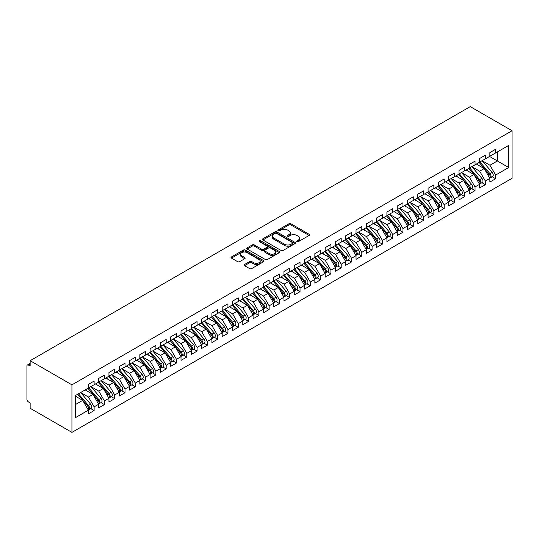 <?xml version="1.0" encoding="UTF-8"?>
<svg xmlns="http://www.w3.org/2000/svg" width="539" height="539" viewBox="0 0 539 539"><rect width="100%" height="100%" fill="white"/><g stroke="black" fill="none" stroke-linecap="round" stroke-linejoin="round"><path stroke-width="0.81" d="M296.962 241.64A0.997 0.579 0 0 0 298.377 241.64L309.116 235.442A1.428 0.822 0 0 0 309.534 234.856A1.428 0.822 0 0 0 309.116 234.276L290.925 223.773A1.428 0.822 0 0 0 288.904 223.773L278.171 229.971A0.997 0.579 0 0 0 277.875 230.382A0.997 0.579 0 0 0 278.171 230.786A0.997 0.579 0 0 0 279.586 230.786L280.974 229.985A4.575 2.641 0 0 1 287.442 229.985L288.958 230.86A4.575 2.641 0 0 1 290.299 232.727A4.575 2.641 0 0 1 288.958 234.593L287.57 235.395A0.997 0.579 0 0 0 287.274 235.806A0.997 0.579 0 0 0 287.57 236.217A0.997 0.579 0 0 0 288.985 236.217L290.373 235.415A4.575 2.641 0 0 1 296.841 235.415L298.357 236.291A4.575 2.641 0 0 1 299.691 238.157A4.575 2.641 0 0 1 298.357 240.023L296.962 240.825A0.997 0.579 0 0 0 296.672 241.229A0.997 0.579 0 0 0 296.962 241.64L296.962 240.825M244.544 264.494A1.428 0.822 0 0 0 244.127 265.08A1.428 0.822 0 0 0 244.544 265.66L249.645 268.611A1.428 0.822 0 0 0 251.666 268.611L263.591 261.725A1.428 0.822 0 0 0 264.009 261.139A1.428 0.822 0 0 0 263.591 260.559L245.4 250.056A1.428 0.822 0 0 0 243.385 250.056L231.46 256.941A1.428 0.822 0 0 0 231.042 257.527A1.428 0.822 0 0 0 231.46 258.107L237.625 261.664A1.428 0.822 0 0 0 239.646 261.664L244.746 258.72A1.428 0.822 0 0 0 245.164 258.134A1.428 0.822 0 0 0 244.746 257.554L241.688 255.789A3.82 2.21 0 0 1 240.569 254.226A3.82 2.21 0 0 1 242.927 252.191A3.82 2.21 0 0 1 247.098 252.67L259.07 259.582A3.82 2.21 0 0 1 260.189 261.139A3.82 2.21 0 0 1 257.831 263.18A3.82 2.21 0 0 1 253.667 262.702L251.666 261.55A1.428 0.822 0 0 0 249.645 261.55L244.544 264.494L244.544 265.66M470.251 106.614L512.05 130.741L71.936 384.839L30.144 360.706L470.251 106.614M281.075 250.467A1.428 0.822 0 0 0 283.096 250.467L295.022 243.581A1.428 0.822 0 0 0 295.439 242.995A1.428 0.822 0 0 0 295.022 242.415L276.83 231.911A1.428 0.822 0 0 0 274.809 231.911L262.884 238.797A1.428 0.822 0 0 0 262.466 239.377A1.428 0.822 0 0 0 262.884 239.963L281.075 250.467M259.798 241.856A0.997 0.579 0 0 1 260.815 241.998L279.29 252.663L267.384 259.535A1.428 0.822 0 0 1 265.363 259.535L247.172 249.038L247.172 247.866A1.428 0.822 0 0 0 246.754 248.452A1.428 0.822 0 0 0 247.172 249.038M247.172 247.866L252.272 244.922A1.428 0.822 0 0 1 254.293 244.922L261.671 249.18A1.428 0.822 0 0 0 263.692 249.18L267.081 247.226A1.428 0.822 0 0 0 267.499 246.646A1.428 0.822 0 0 0 267.081 246.06L259.4 241.627A0.997 0.579 0 0 1 259.104 241.216A0.997 0.579 0 0 1 259.724 240.684A0.997 0.579 0 0 1 260.815 240.812L279.303 251.484A1.428 0.822 0 0 1 279.728 252.07A1.428 0.822 0 0 1 279.303 252.65L279.303 251.484M30.144 360.706L30.144 366.055L28.493 365.105A2.183 1.26 -120 0 0 27.401 364.997A2.183 1.26 -120 0 0 26.95 365.994L26.95 399.284A2.183 1.26 -120 0 0 28.493 401.959L30.144 402.909L30.144 408.259L71.936 432.386L71.936 384.839M71.936 432.386L512.05 178.294L512.05 130.741M489.553 156.451L508.701 167.508L508.701 145.395L495.631 152.941L495.631 149.256L489.863 152.584L489.863 156.27L485.336 158.884L485.336 155.198L479.569 158.527L479.569 162.212L475.041 164.833L475.041 161.148L469.274 164.476L469.274 168.161L464.746 170.775L464.746 167.09L458.979 170.418L458.979 174.104L454.451 176.718L454.451 173.032L448.684 176.361L448.684 180.046L444.156 182.66L444.156 178.975L438.389 182.303L438.389 185.989L433.861 188.603L433.861 184.917L428.094 188.246L428.094 191.931L423.566 194.552L423.566 190.867L417.799 194.195L417.799 197.88L413.272 200.495L413.272 196.809L407.504 200.137L407.504 203.823L402.977 206.437L402.977 202.752L397.209 206.08L397.209 209.765L392.682 212.379L392.682 208.694L386.914 212.022L386.914 215.708L382.387 218.322L382.387 214.637L376.62 217.965L376.62 221.65L372.092 224.271L372.092 220.586L366.325 223.914L366.325 227.599L361.797 230.214L361.797 226.528L356.03 229.857L356.03 233.542L351.502 236.156L351.502 232.471L345.735 235.799L345.735 239.484L341.207 242.099L341.207 238.413L335.44 241.742L335.44 245.427L330.912 248.041L330.912 244.356L325.145 247.684L325.145 251.369L320.617 253.984L320.617 250.298L314.85 253.633L314.85 257.312L310.323 259.933L310.323 256.247L304.555 259.576L304.555 263.261L300.028 265.875L300.028 262.19L294.26 265.518L294.26 269.204L289.733 271.818L289.733 268.132L283.965 271.461L283.965 275.146L279.438 277.76L279.438 274.075L273.671 277.403L273.671 281.088L269.143 283.703L269.143 280.017L263.376 283.346L263.376 287.031L258.848 289.652L258.848 285.966L253.081 289.295L253.081 292.98L248.546 295.594L248.546 291.909L242.786 295.237L242.786 298.923L238.251 301.537L238.251 297.851L232.491 301.18L232.491 304.865L227.957 307.479L227.957 303.794L222.196 307.122L222.196 310.808L217.662 313.422L217.662 309.736L211.901 313.065L211.901 316.75L207.367 319.371L207.367 315.686L201.606 319.014L201.606 322.699L197.072 325.313L197.072 321.628L191.311 324.956L191.311 328.642L186.777 331.256L186.777 327.571L181.016 330.899L181.016 334.584L176.482 337.198L176.482 333.513L170.722 336.841L170.722 340.527L166.187 343.141L166.187 339.455L160.427 342.784L160.427 346.469L155.892 349.09L155.892 345.405L150.132 348.733L150.132 352.418L145.597 355.033L145.597 351.347L139.837 354.675L139.837 358.361L135.302 360.975L135.302 357.29L129.542 360.618L129.542 364.303L125.008 366.918L125.008 363.232L119.247 366.56L119.247 370.246L114.713 372.86L114.713 369.175L108.952 372.503L108.952 376.188L104.418 378.802L104.418 375.117L98.657 378.452L98.657 382.131L94.123 384.752L94.123 381.066L88.362 384.395L88.362 388.08L75.285 395.626L75.285 417.738L88.362 410.186L82.696 400.383L75.285 396.104M508.701 167.508L495.631 175.054L489.964 165.244L482.142 160.73L492.141 172.406L489.978 173.652A2.911 1.684 60 0 1 491.096 176.421A2.911 1.684 60 0 1 490.497 177.749A2.911 1.684 60 0 1 490.025 177.883M492.208 176.765L495.631 178.739L495.631 175.054M495.631 178.739L489.863 182.067L489.863 178.382L485.336 180.996L479.67 171.193L471.847 166.672M481.913 182.708L485.336 184.682L485.336 180.996M485.336 184.682L479.569 188.01L479.569 184.325L475.041 186.939L469.375 177.136L461.552 172.615L471.544 184.291L469.388 185.537A2.911 1.684 60 0 1 470.507 188.306A2.911 1.684 60 0 1 469.907 189.64A2.911 1.684 60 0 1 469.435 189.775M471.618 188.65L475.041 190.624L475.041 186.939M475.041 190.624L469.274 193.952L469.274 190.267L464.746 192.888L459.08 183.078L451.258 178.557M461.323 194.592L464.746 196.573L464.746 192.888M464.746 196.573L458.979 199.902L458.979 196.216L454.451 198.83L448.785 189.021L440.963 184.506M451.028 200.542L454.451 202.516L454.451 198.83M454.451 202.516L448.684 205.844L448.684 202.159L444.156 204.773L438.49 194.963L430.668 190.449M440.734 206.484L444.156 208.458L444.156 204.773M444.156 208.458L438.389 211.787L438.389 208.101L433.861 210.715L428.195 200.912L420.373 196.391M430.439 212.427L433.861 214.401L433.861 210.715M433.861 214.401L428.094 217.729L428.094 214.044L423.566 216.658L417.9 206.855L410.078 202.334L420.07 214.01L417.914 215.256A2.911 1.684 60 0 1 419.032 218.025A2.911 1.684 60 0 1 418.432 219.36A2.911 1.684 60 0 1 417.961 219.494M420.144 218.369L423.566 220.343L423.566 216.658M423.566 220.343L417.799 223.672L417.799 219.986L413.272 222.607L407.605 212.797L399.783 208.276L409.775 219.952L407.619 221.199A2.911 1.684 60 0 1 408.737 223.968A2.911 1.684 60 0 1 408.138 225.302A2.911 1.684 60 0 1 407.666 225.437M409.849 224.312L413.272 226.292L413.272 222.607M413.272 226.292L407.504 229.621L407.504 225.935L402.977 228.549L397.31 218.74L389.488 214.226M399.554 230.254L402.977 232.235L402.977 228.549M402.977 232.235L397.209 235.563L397.209 231.878L392.682 234.492L387.015 224.682L379.193 220.168L389.185 231.837L387.022 233.091A2.911 1.684 60 0 1 388.147 235.853A2.911 1.684 60 0 1 387.548 237.187A2.911 1.684 60 0 1 387.076 237.322M389.259 236.203L392.682 238.177L392.682 234.492M392.682 238.177L386.914 241.506L386.914 237.82L382.387 240.434L376.721 230.625L368.898 226.111M378.964 242.146L382.387 244.12L382.387 240.434M382.387 244.12L376.62 247.448L376.62 243.763L372.092 246.377L366.426 236.574L358.603 232.053M368.669 248.088L372.092 250.062L372.092 246.377M372.092 250.062L366.325 253.391L366.325 249.705L361.797 252.319L356.131 242.516L348.309 237.995L358.3 249.672L356.138 250.918A2.911 1.684 60 0 1 357.263 253.687A2.911 1.684 60 0 1 356.663 255.021A2.911 1.684 60 0 1 356.191 255.156M358.374 254.031L361.797 256.005L361.797 252.319M361.797 256.005L356.03 259.333L356.03 255.654L351.502 258.269L345.836 248.459L338.014 243.945M348.079 259.973L351.502 261.954L351.502 258.269M351.502 261.954L345.735 265.282L345.735 261.597L341.207 264.211L335.541 254.401L327.719 249.887L337.71 261.556L335.548 262.81A2.911 1.684 60 0 1 336.673 265.572A2.911 1.684 60 0 1 336.073 266.906A2.911 1.684 60 0 1 335.602 267.041M337.785 265.922L341.207 267.896L341.207 264.211M341.207 267.896L335.44 271.225L335.44 267.539L330.912 270.154L325.246 260.344L317.424 255.83M327.49 271.865L330.912 273.839L330.912 270.154M330.912 273.839L325.145 277.167L325.145 273.482L320.617 276.096L314.951 266.293L307.129 261.772L317.121 273.448L314.958 274.695A2.911 1.684 60 0 1 316.083 277.464A2.911 1.684 60 0 1 315.483 278.798A2.911 1.684 60 0 1 315.012 278.933M317.195 277.807L320.617 279.781L320.617 276.096M320.617 279.781L314.85 283.11L314.85 279.424L310.323 282.038L304.656 272.235L296.834 267.715L306.826 279.391L304.663 280.637A2.911 1.684 60 0 1 305.788 283.406A2.911 1.684 60 0 1 305.189 284.74A2.911 1.684 60 0 1 304.717 284.875M306.9 283.75L310.323 285.724L310.323 282.038M310.323 285.724L304.555 289.052L304.555 285.367L300.028 287.988L294.361 278.178L286.539 273.664M296.605 289.692L300.028 291.673L300.028 287.988M300.028 291.673L294.26 295.001L294.26 291.316L289.733 293.93L284.066 284.12L276.244 279.606L286.236 291.276L284.073 292.529A2.911 1.684 60 0 1 285.198 295.291A2.911 1.684 60 0 1 284.599 296.625A2.911 1.684 60 0 1 284.127 296.76M286.31 295.642L289.733 297.616L289.733 293.93M289.733 297.616L283.965 300.944L283.965 297.258L279.438 299.873L273.772 290.063L265.949 285.549M276.015 301.584L279.438 303.558L279.438 299.873M279.438 303.558L273.671 306.886L273.671 303.201L269.143 305.815L263.477 296.012L255.654 291.491L265.646 303.167L263.483 304.414A2.911 1.684 60 0 1 264.609 307.183A2.911 1.684 60 0 1 264.009 308.517A2.911 1.684 60 0 1 263.537 308.652M265.72 307.526L269.143 309.501L269.143 305.815M269.143 309.501L263.376 312.829L263.376 309.143L258.848 311.758L253.182 301.955L245.36 297.434L255.351 309.11L253.189 310.356A2.911 1.684 60 0 1 254.314 313.125A2.911 1.684 60 0 1 253.714 314.459A2.911 1.684 60 0 1 253.242 314.594M255.425 313.469L258.848 315.443L258.848 311.758M258.848 315.443L253.081 318.771L253.081 315.086L248.546 317.707L242.887 307.897L235.065 303.376M245.13 319.411L248.546 321.392L248.546 317.707M248.546 321.392L242.786 324.721L242.786 321.035L238.251 323.649L232.592 313.839L224.77 309.325L234.761 320.995L232.599 322.248A2.911 1.684 60 0 1 233.724 325.01A2.911 1.684 60 0 1 233.124 326.344A2.911 1.684 60 0 1 232.653 326.479M234.836 325.361L238.251 327.335L238.251 323.649M238.251 327.335L232.491 330.663L232.491 326.978L227.957 329.592L222.297 319.782L214.475 315.268M224.541 331.303L227.957 333.277L227.957 329.592M227.957 333.277L222.196 336.606L222.196 332.92L217.662 335.534L212.002 325.731L204.18 321.21L214.172 332.886L212.009 334.133A2.911 1.684 60 0 1 213.134 336.902A2.911 1.684 60 0 1 212.534 338.236A2.911 1.684 60 0 1 212.063 338.371M214.246 337.246L217.662 339.22L217.662 335.534M217.662 339.22L211.901 342.548L211.901 338.863L207.367 341.477L201.707 331.674L193.885 327.153M203.951 343.188L207.367 345.162L207.367 341.477M207.367 345.162L201.606 348.49L201.606 344.805L197.072 347.426L191.412 337.616L183.59 333.095M193.656 349.131L197.072 351.111L197.072 347.426M197.072 351.111L191.311 354.44L191.311 350.754L186.777 353.368L181.117 343.559L173.295 339.044M183.361 355.073L186.777 357.054L186.777 353.368M186.777 357.054L181.016 360.382L181.016 356.697L176.482 359.311L170.823 349.501L163 344.987M173.066 361.022L176.482 362.996L176.482 359.311M176.482 362.996L170.722 366.325L170.722 362.639L166.187 365.253L160.528 355.444L152.705 350.929L162.697 362.606L160.534 363.852A2.911 1.684 60 0 1 161.66 366.621A2.911 1.684 60 0 1 161.06 367.948A2.911 1.684 60 0 1 160.588 368.083M162.771 366.965L166.187 368.939L166.187 365.253M166.187 368.939L160.427 372.267L160.427 368.582L155.892 371.196L150.233 361.393L142.411 356.872L152.402 368.548L150.24 369.794A2.911 1.684 60 0 1 151.365 372.564A2.911 1.684 60 0 1 150.765 373.898A2.911 1.684 60 0 1 150.293 374.032M152.47 372.907L155.892 374.881L155.892 371.196M155.892 374.881L150.132 378.21L150.132 374.524L145.597 377.138L139.938 367.335L132.116 362.814M142.175 378.85L145.597 380.824L145.597 377.138M145.597 380.824L139.837 384.152L139.837 380.473L135.302 383.088L129.643 373.278L121.821 368.764L131.812 380.433L129.65 381.679A2.911 1.684 60 0 1 130.775 384.448A2.911 1.684 60 0 1 130.175 385.783A2.911 1.684 60 0 1 129.704 385.917M131.88 384.792L135.302 386.773L135.302 383.088M135.302 386.773L129.542 390.101L129.542 386.416L125.008 389.03L119.348 379.22L111.526 374.706M121.585 390.741L125.008 392.715L125.008 389.03M125.008 392.715L119.247 396.044L119.247 392.358L114.713 394.972L109.053 385.163L101.231 380.649M111.29 396.684L114.713 398.658L114.713 394.972M114.713 398.658L108.952 401.986L108.952 398.301L104.418 400.915L98.758 391.112L90.936 386.591L100.928 398.267L98.765 399.514A2.911 1.684 60 0 1 99.89 402.283A2.911 1.684 60 0 1 99.284 403.617A2.911 1.684 60 0 1 98.819 403.751M100.995 402.626L104.418 404.6L104.418 400.915M104.418 404.6L98.657 407.929L98.657 404.243L94.123 406.857L88.463 397.054L80.641 392.533M90.7 408.569L94.123 410.543L94.123 406.857M94.123 410.543L88.362 413.871L88.362 410.186M88.362 387.959L94.123 384.752M75.285 404.661L82.696 400.383M98.657 382.016L104.418 378.802M88.463 397.054L92.991 394.44L85.169 389.919M98.657 404.243L92.991 394.44M108.952 376.074L114.713 372.86M98.758 391.112L103.286 388.491L95.464 383.977M108.952 398.301L103.286 388.491M119.247 370.125L125.008 366.918M109.053 385.163L113.581 382.549L105.759 378.034M119.247 392.358L113.581 382.549M129.542 364.182L135.302 360.975M119.348 379.22L123.876 376.606L116.053 372.092M129.542 386.416L123.876 376.606M139.837 358.24L145.597 355.033M129.643 373.278L134.171 370.664L126.348 366.143M139.837 380.473L134.171 370.664M150.132 352.297L155.892 349.09M139.938 367.335L144.465 364.721L136.643 360.2M150.132 374.524L144.465 364.721M160.427 346.355L166.187 343.141M150.233 361.393L154.76 358.779L146.938 354.258M160.427 368.582L154.76 358.779M170.722 340.412L176.482 337.198M160.528 355.444L165.055 352.829L157.233 348.315M170.722 362.639L165.055 352.829M181.016 334.463L186.777 331.256M170.823 349.501L175.35 346.887L167.528 342.373M181.016 356.697L175.35 346.887M191.311 328.52L197.072 325.313M181.117 343.559L185.645 340.944L177.823 336.424M191.311 350.754L185.645 340.944M201.606 322.578L207.367 319.371M191.412 337.616L195.94 335.002L188.118 330.481M201.606 344.805L195.94 335.002M211.901 316.636L217.662 313.422M201.707 331.674L206.235 329.059L198.413 324.539M211.901 338.863L206.235 329.059M222.196 310.693L227.957 307.479M212.002 325.731L216.53 323.11L208.708 318.596M222.196 332.92L216.53 323.11M232.491 304.744L238.251 301.537M222.297 319.782L226.825 317.168L219.002 312.654M232.491 326.978L226.825 317.168M242.786 298.801L248.546 295.594M232.592 313.839L237.12 311.225L229.297 306.711M242.786 321.035L237.12 311.225M253.081 292.859L258.848 289.652M242.887 307.897L247.414 305.283L239.592 300.762M253.081 315.086L247.414 305.283M263.376 286.916L269.143 283.703M253.182 301.955L257.709 299.34L249.887 294.82M263.376 309.143L257.709 299.34M273.671 280.974L279.438 277.76M263.477 296.012L268.004 293.391L260.182 288.877M273.671 303.201L268.004 293.391M283.965 275.025L289.733 271.818M273.772 290.063L278.299 287.449L270.477 282.935M283.965 297.258L278.299 287.449M294.26 269.082L300.028 265.875M284.066 284.12L288.594 281.506L280.772 276.992M294.26 291.316L288.594 281.506M304.555 263.14L310.323 259.933M294.361 278.178L298.889 275.564L291.067 271.043M304.555 285.367L298.889 275.564M314.85 257.197L320.617 253.984M304.656 272.235L309.184 269.621L301.362 265.1M314.85 279.424L309.184 269.621M325.145 251.255L330.912 248.041M314.951 266.293L319.486 263.672L311.657 259.158M325.145 273.482L319.486 263.672M335.44 245.306L341.207 242.099M325.246 260.344L329.78 257.73L321.951 253.215M335.44 267.539L329.78 257.73M345.735 239.363L351.502 236.156M335.541 254.401L340.075 251.787L332.246 247.273M345.735 261.597L340.075 251.787M356.03 233.421L361.797 230.214M345.836 248.459L350.37 245.845L342.541 241.324M356.03 255.654L350.37 245.845M366.325 227.478L372.092 224.271M356.131 242.516L360.665 239.902L352.836 235.381M366.325 249.705L360.665 239.902M376.62 221.536L382.387 218.322M366.426 236.574L370.96 233.96L363.131 229.439M376.62 243.763L370.96 233.96M386.914 215.593L392.682 212.379M376.721 230.625L381.255 228.01L373.426 223.496M386.914 237.82L381.255 228.01M397.209 209.644L402.977 206.437M387.015 224.682L391.55 222.068L383.721 217.554M397.209 231.878L391.55 222.068M407.504 203.702L413.272 200.495M397.31 218.74L401.845 216.126L394.016 211.605M407.504 225.935L401.845 216.126M417.799 197.759L423.566 194.552M407.605 212.797L412.14 210.183L404.311 205.662M417.799 219.986L412.14 210.183M428.094 191.817L433.861 188.603M417.9 206.855L422.435 204.241L414.606 199.72M428.094 214.044L422.435 204.241M438.389 185.874L444.156 182.66M428.195 200.912L432.729 198.291L424.9 193.777M438.389 208.101L432.729 198.291M448.684 179.925L454.451 176.718M438.49 194.963L443.024 192.349L435.195 187.835M448.684 202.159L443.024 192.349M458.979 173.982L464.746 170.775M448.785 189.021L453.319 186.406L445.49 181.892M458.979 196.216L453.319 186.406M469.274 168.04L475.041 164.833M459.08 183.078L463.614 180.464L455.785 175.943M469.274 190.267L463.614 180.464M479.569 162.098L485.336 158.884M469.375 177.136L473.909 174.521L466.08 170.001M479.569 184.325L473.909 174.521M489.863 156.155L495.631 152.941M489.964 165.244L497.382 160.966L497.382 151.931L508.701 145.395M479.67 171.193L484.204 168.572L476.375 164.058M489.863 178.382L484.204 168.572M297.366 241.782L298.357 241.209A4.575 2.641 0 0 0 299.691 239.343L299.691 238.157M290.299 232.727L290.299 233.919A4.575 2.641 0 0 1 288.958 235.786L287.967 236.358M309.096 235.455L290.925 224.965A1.428 0.822 0 0 0 288.904 224.965L278.569 230.928M295.001 243.594L276.83 233.104A1.428 0.822 0 0 0 274.809 233.104L262.904 239.976M292.495 243.406A0.997 0.579 0 0 0 292.785 242.995A0.997 0.579 0 0 0 292.495 242.59L276.527 233.374A0.997 0.579 0 0 0 275.112 233.374L273.65 234.216A4.575 2.641 0 0 0 272.31 236.082A4.575 2.641 0 0 0 273.65 237.948L284.558 244.255A4.575 2.641 0 0 0 291.026 244.255L292.495 243.406L292.495 244.591A0.997 0.579 0 0 0 292.785 244.187L292.785 242.995M272.31 236.082L272.31 237.275A4.575 2.641 0 0 0 273.65 239.141L273.65 237.948M292.495 244.591L291.026 245.44A4.575 2.641 0 0 1 284.558 245.44L273.65 239.141M247.192 249.045L252.272 246.114L252.272 244.922M267.499 246.646L267.499 247.832A1.428 0.822 0 0 1 267.081 248.418L263.692 250.372A1.428 0.822 0 0 1 261.671 250.372L254.293 246.114A1.428 0.822 0 0 0 252.272 246.114M269.325 253.599A3.82 2.21 0 0 0 273.495 254.078A3.82 2.21 0 0 0 275.853 252.043A3.82 2.21 0 0 0 274.735 250.48L270.517 248.041A1.428 0.822 0 0 0 268.496 248.041L265.107 249.995A1.428 0.822 0 0 0 264.689 250.581A1.428 0.822 0 0 0 265.107 251.167L269.325 253.599L269.325 254.792A3.82 2.21 0 0 0 273.495 255.27A3.82 2.21 0 0 0 275.853 253.229L275.853 252.043M264.689 250.581L264.689 251.774A1.428 0.822 0 0 0 265.107 252.353L265.107 251.167M269.325 254.792L265.107 252.353M260.189 261.139L260.189 262.331A3.82 2.21 0 0 1 257.831 264.366A3.82 2.21 0 0 1 253.667 263.888L251.666 262.736A1.428 0.822 0 0 0 249.645 262.736L244.565 265.673M240.569 254.226L240.569 255.419A3.82 2.21 0 0 0 241.688 256.975L241.688 255.789M244.746 257.554L244.746 258.72L241.688 256.975M263.571 261.738L245.4 251.248A1.428 0.822 0 0 0 243.385 251.248L231.48 258.12L231.46 256.941M490.497 177.749L492.659 176.502A2.911 1.684 -120 0 0 493.259 175.168A2.911 1.684 -120 0 0 492.141 172.406M479.144 162.461L489.149 174.124A2.911 1.684 60 0 1 490.274 176.893A2.911 1.684 60 0 1 489.749 178.18M478.167 165.089L476.981 163.708M479.966 161.983L489.978 173.652M469.671 167.925L479.683 179.595A2.911 1.684 60 0 1 480.801 182.364A2.911 1.684 60 0 1 480.202 183.698L482.365 182.445A2.911 1.684 -120 0 0 482.964 181.111A2.911 1.684 -120 0 0 481.839 178.348L471.834 166.679M480.202 183.698A2.911 1.684 60 0 1 479.73 183.833M468.849 168.404L478.854 180.073A2.911 1.684 60 0 1 479.979 182.836A2.911 1.684 60 0 1 479.454 184.122M467.872 171.038L466.686 169.65M469.907 189.64L472.07 188.394A2.911 1.684 -120 0 0 472.669 187.06A2.911 1.684 -120 0 0 471.544 184.291M458.554 174.346L468.559 186.016A2.911 1.684 60 0 1 469.685 188.778A2.911 1.684 60 0 1 469.159 190.065M457.577 176.981L456.392 175.599M459.376 173.875L469.388 185.537M449.081 179.817L459.093 191.48A2.911 1.684 60 0 1 460.212 194.249A2.911 1.684 60 0 1 459.612 195.583L461.775 194.336A2.911 1.684 -120 0 0 462.374 193.002A2.911 1.684 -120 0 0 461.249 190.233L451.244 178.571M459.612 195.583A2.911 1.684 60 0 1 459.14 195.718M448.259 180.289L458.265 191.958A2.911 1.684 60 0 1 459.39 194.727A2.911 1.684 60 0 1 458.864 196.007M447.282 182.923L446.097 181.542M438.786 185.76L448.798 197.429A2.911 1.684 60 0 1 449.917 200.191A2.911 1.684 60 0 1 449.317 201.525L451.48 200.279A2.911 1.684 -120 0 0 452.08 198.945A2.911 1.684 -120 0 0 450.954 196.176L440.949 184.513M449.317 201.525A2.911 1.684 60 0 1 448.846 201.66M437.964 186.238L447.97 197.901A2.911 1.684 60 0 1 449.095 200.67A2.911 1.684 60 0 1 448.569 201.957M436.988 188.866L435.802 187.484M428.492 191.702L438.503 203.371A2.911 1.684 60 0 1 439.622 206.134A2.911 1.684 60 0 1 439.022 207.468L441.185 206.221A2.911 1.684 -120 0 0 441.785 204.887A2.911 1.684 -120 0 0 440.659 202.118L430.654 190.456M439.022 207.468A2.911 1.684 60 0 1 438.551 207.603M427.67 192.18L437.675 203.843A2.911 1.684 60 0 1 438.8 206.612A2.911 1.684 60 0 1 438.274 207.899M426.693 194.808L425.507 193.427M418.197 197.645L428.209 209.314A2.911 1.684 60 0 1 429.327 212.083A2.911 1.684 60 0 1 428.727 213.417L430.89 212.164A2.911 1.684 -120 0 0 431.49 210.83A2.911 1.684 -120 0 0 430.365 208.067L420.359 196.398M428.727 213.417A2.911 1.684 60 0 1 428.256 213.552M417.375 198.123L427.38 209.792A2.911 1.684 60 0 1 428.505 212.555A2.911 1.684 60 0 1 427.979 213.842M416.398 200.757L415.212 199.369M418.432 219.36L420.595 218.106A2.911 1.684 -120 0 0 421.195 216.779A2.911 1.684 -120 0 0 420.07 214.01M407.08 204.065L417.085 215.735A2.911 1.684 60 0 1 418.21 218.497A2.911 1.684 60 0 1 417.685 219.784M406.103 206.7L404.917 205.312M407.902 203.594L417.914 215.256M408.138 225.302L410.3 224.056A2.911 1.684 -120 0 0 410.9 222.722A2.911 1.684 -120 0 0 409.775 219.952M396.785 210.008L406.79 221.677A2.911 1.684 60 0 1 407.915 224.446A2.911 1.684 60 0 1 407.39 225.726M395.808 212.642L394.622 211.261M397.607 209.536L407.619 221.199M387.312 215.479L397.324 227.141A2.911 1.684 60 0 1 398.442 229.91A2.911 1.684 60 0 1 397.843 231.244L400.005 229.998A2.911 1.684 -120 0 0 400.605 228.664A2.911 1.684 -120 0 0 399.48 225.895L389.475 214.232M397.843 231.244A2.911 1.684 60 0 1 397.371 231.379M386.49 215.957L396.495 227.62A2.911 1.684 60 0 1 397.62 230.389A2.911 1.684 60 0 1 397.095 231.676M385.513 218.585L384.327 217.204M387.548 237.187L389.71 235.941A2.911 1.684 -120 0 0 390.31 234.606A2.911 1.684 -120 0 0 389.185 231.837M376.195 221.9L386.2 233.562A2.911 1.684 60 0 1 387.325 236.331A2.911 1.684 60 0 1 386.8 237.618M375.218 224.527L374.032 223.146M377.017 221.421L387.022 233.091M366.722 227.364L376.727 239.033A2.911 1.684 60 0 1 377.852 241.802A2.911 1.684 60 0 1 377.253 243.129L379.416 241.883A2.911 1.684 -120 0 0 380.015 240.549A2.911 1.684 -120 0 0 378.89 237.787L368.885 226.117M377.253 243.129A2.911 1.684 60 0 1 376.781 243.264M365.9 227.842L375.905 239.505A2.911 1.684 60 0 1 377.031 242.274A2.911 1.684 60 0 1 376.505 243.561M364.923 230.476L363.737 229.088M356.427 233.313L366.432 244.976A2.911 1.684 60 0 1 367.558 247.745A2.911 1.684 60 0 1 366.958 249.079L369.121 247.825A2.911 1.684 -120 0 0 369.72 246.498A2.911 1.684 -120 0 0 368.595 243.729L358.59 232.06M366.958 249.079A2.911 1.684 60 0 1 366.486 249.213M355.605 233.785L365.61 245.454A2.911 1.684 60 0 1 366.736 248.216A2.911 1.684 60 0 1 366.21 249.503M354.628 236.419L353.443 235.031M356.663 255.021L358.826 253.775A2.911 1.684 -120 0 0 359.425 252.441A2.911 1.684 -120 0 0 358.3 249.672M345.31 239.727L355.316 251.396A2.911 1.684 60 0 1 356.441 254.165A2.911 1.684 60 0 1 355.915 255.446M344.333 242.361L343.148 240.98M346.132 239.255L356.138 250.918M335.837 245.198L345.843 256.86A2.911 1.684 60 0 1 346.968 259.63A2.911 1.684 60 0 1 346.368 260.964L348.531 259.717A2.911 1.684 -120 0 0 349.131 258.383A2.911 1.684 -120 0 0 348.005 255.614L338 243.951M346.368 260.964A2.911 1.684 60 0 1 345.897 261.098M335.015 245.676L345.021 257.339A2.911 1.684 60 0 1 346.146 260.108A2.911 1.684 60 0 1 345.62 261.395M334.039 248.304L332.853 246.923M336.073 266.906L338.236 265.66A2.911 1.684 -120 0 0 338.836 264.326A2.911 1.684 -120 0 0 337.71 261.556M324.721 251.619L334.726 263.281A2.911 1.684 60 0 1 335.851 266.05A2.911 1.684 60 0 1 335.325 267.337M323.744 254.246L322.558 252.865M325.543 251.14L335.548 262.81M315.248 257.083L325.253 268.752A2.911 1.684 60 0 1 326.378 271.521A2.911 1.684 60 0 1 325.778 272.849L327.941 271.602A2.911 1.684 -120 0 0 328.541 270.268A2.911 1.684 -120 0 0 327.416 267.506L317.41 255.836M325.778 272.849A2.911 1.684 60 0 1 325.307 272.983M314.426 257.561L324.431 269.224A2.911 1.684 60 0 1 325.556 271.993A2.911 1.684 60 0 1 325.03 273.28M313.449 260.189L312.263 258.808M315.483 278.798L317.646 277.545A2.911 1.684 -120 0 0 318.246 276.217A2.911 1.684 -120 0 0 317.121 273.448M304.131 263.504L314.136 275.173A2.911 1.684 60 0 1 315.261 277.935A2.911 1.684 60 0 1 314.736 279.222M303.154 266.138L301.968 264.75M304.953 263.032L314.958 274.695M305.189 284.74L307.351 283.494A2.911 1.684 -120 0 0 307.951 282.16A2.911 1.684 -120 0 0 306.826 279.391M293.836 269.446L303.841 281.115A2.911 1.684 60 0 1 304.966 283.885A2.911 1.684 60 0 1 304.434 285.165M292.859 272.08L291.673 270.699M294.658 268.974L304.663 280.637M284.363 274.917L294.368 286.58A2.911 1.684 60 0 1 295.493 289.349A2.911 1.684 60 0 1 294.894 290.683L297.056 289.436A2.911 1.684 -120 0 0 297.656 288.102A2.911 1.684 -120 0 0 296.531 285.333L286.526 273.671M294.894 290.683A2.911 1.684 60 0 1 294.422 290.817M283.541 275.389L293.546 287.058A2.911 1.684 60 0 1 294.671 289.827A2.911 1.684 60 0 1 294.139 291.114M282.564 278.023L281.378 276.642M284.599 296.625L286.761 295.379A2.911 1.684 -120 0 0 287.361 294.045A2.911 1.684 -120 0 0 286.236 291.276M273.246 281.338L283.251 293A2.911 1.684 60 0 1 284.376 295.77A2.911 1.684 60 0 1 283.844 297.056M272.269 283.965L271.083 282.584M274.068 280.859L284.073 292.529M263.773 286.802L273.778 298.471A2.911 1.684 60 0 1 274.903 301.24A2.911 1.684 60 0 1 274.304 302.568L276.467 301.321A2.911 1.684 -120 0 0 277.066 299.987A2.911 1.684 -120 0 0 275.941 297.225L265.936 285.555M274.304 302.568A2.911 1.684 60 0 1 273.832 302.702M262.951 287.28L272.956 298.943A2.911 1.684 60 0 1 274.082 301.712A2.911 1.684 60 0 1 273.549 302.999M261.974 289.908L260.788 288.527M264.009 308.517L266.172 307.264A2.911 1.684 -120 0 0 266.771 305.93A2.911 1.684 -120 0 0 265.646 303.167M252.656 293.223L262.661 304.892A2.911 1.684 60 0 1 263.787 307.654A2.911 1.684 60 0 1 263.254 308.941M251.679 295.857L250.494 294.469M253.478 292.744L263.483 304.414M253.714 314.459L255.877 313.213A2.911 1.684 -120 0 0 256.476 311.879A2.911 1.684 -120 0 0 255.351 309.11M242.361 299.165L252.367 310.835A2.911 1.684 60 0 1 253.492 313.597A2.911 1.684 60 0 1 252.959 314.884M241.384 301.8L240.199 300.418M243.183 298.694L253.189 310.356M232.888 304.636L242.894 316.299A2.911 1.684 60 0 1 244.019 319.068A2.911 1.684 60 0 1 243.419 320.402L245.582 319.155A2.911 1.684 -120 0 0 246.182 317.821A2.911 1.684 -120 0 0 245.056 315.052L235.051 303.39M243.419 320.402A2.911 1.684 60 0 1 242.948 320.537M232.066 305.108L242.072 316.777A2.911 1.684 60 0 1 243.197 319.546A2.911 1.684 60 0 1 242.665 320.833M231.09 307.742L229.904 306.361M233.124 326.344L235.287 325.098A2.911 1.684 -120 0 0 235.887 323.764A2.911 1.684 -120 0 0 234.761 320.995M221.772 311.057L231.777 322.72A2.911 1.684 60 0 1 232.902 325.489A2.911 1.684 60 0 1 232.37 326.775M220.795 313.685L219.609 312.303M222.594 310.579L232.599 322.248M212.299 316.521L222.304 328.19A2.911 1.684 60 0 1 223.429 330.953A2.911 1.684 60 0 1 222.829 332.287L224.992 331.04A2.911 1.684 -120 0 0 225.592 329.706A2.911 1.684 -120 0 0 224.467 326.937L214.461 315.275M222.829 332.287A2.911 1.684 60 0 1 222.358 332.422M211.477 316.999L221.482 328.662A2.911 1.684 60 0 1 222.607 331.431A2.911 1.684 60 0 1 222.075 332.718M210.5 319.627L209.314 318.246M212.534 338.236L214.69 336.983A2.911 1.684 -120 0 0 215.297 335.649A2.911 1.684 -120 0 0 214.172 332.886M201.182 322.942L211.187 334.611A2.911 1.684 60 0 1 212.312 337.374A2.911 1.684 60 0 1 211.78 338.66M200.205 325.576L199.019 324.188M202.004 322.463L212.009 334.133M191.709 328.413L201.714 340.075A2.911 1.684 60 0 1 202.839 342.844A2.911 1.684 60 0 1 202.24 344.178L204.396 342.925A2.911 1.684 -120 0 0 205.002 341.598A2.911 1.684 -120 0 0 203.877 338.829L193.872 327.16M202.24 344.178A2.911 1.684 60 0 1 201.768 344.313M190.887 328.884L200.892 340.554A2.911 1.684 60 0 1 202.017 343.316A2.911 1.684 60 0 1 201.485 344.603M189.91 331.519L188.724 330.131M181.414 334.355L191.419 346.018A2.911 1.684 60 0 1 192.544 348.787A2.911 1.684 60 0 1 191.945 350.121L194.101 348.874A2.911 1.684 -120 0 0 194.707 347.54A2.911 1.684 -120 0 0 193.582 344.771L183.577 333.109M191.945 350.121A2.911 1.684 60 0 1 191.473 350.256M180.592 334.827L190.597 346.496A2.911 1.684 60 0 1 191.722 349.265A2.911 1.684 60 0 1 191.19 350.545M179.615 337.461L178.429 336.08M171.119 340.298L181.124 351.96A2.911 1.684 60 0 1 182.249 354.729A2.911 1.684 60 0 1 181.65 356.063L183.806 354.817A2.911 1.684 -120 0 0 184.412 353.483A2.911 1.684 -120 0 0 183.287 350.714L173.282 339.051M181.65 356.063A2.911 1.684 60 0 1 181.178 356.198M170.297 340.776L180.302 352.439A2.911 1.684 60 0 1 181.427 355.208A2.911 1.684 60 0 1 180.895 356.495M169.32 343.404L168.134 342.022M160.824 346.24L170.829 357.909A2.911 1.684 60 0 1 171.954 360.672A2.911 1.684 60 0 1 171.355 362.006L173.511 360.759A2.911 1.684 -120 0 0 174.117 359.425A2.911 1.684 -120 0 0 172.992 356.656L162.987 344.994M171.355 362.006A2.911 1.684 60 0 1 170.883 362.141M160.002 346.718L170.007 358.381A2.911 1.684 60 0 1 171.132 361.15A2.911 1.684 60 0 1 170.6 362.437M159.025 349.346L157.839 347.965M161.06 367.948L163.216 366.702A2.911 1.684 -120 0 0 163.822 365.368A2.911 1.684 -120 0 0 162.697 362.606M149.707 352.661L159.712 364.324A2.911 1.684 60 0 1 160.838 367.093A2.911 1.684 60 0 1 160.305 368.38M148.73 355.295L147.545 353.907M150.529 352.183L160.534 363.852M150.765 373.898L152.921 372.644A2.911 1.684 -120 0 0 153.527 371.317A2.911 1.684 -120 0 0 152.402 368.548M139.412 358.603L149.418 370.273A2.911 1.684 60 0 1 150.543 373.035A2.911 1.684 60 0 1 150.01 374.322M138.435 361.238L137.25 359.85M140.234 358.132L150.24 369.794M129.939 364.074L139.945 375.737A2.911 1.684 60 0 1 141.07 378.506A2.911 1.684 60 0 1 140.47 379.84L142.626 378.594A2.911 1.684 -120 0 0 143.233 377.26A2.911 1.684 -120 0 0 142.107 374.49L132.102 362.828M140.47 379.84A2.911 1.684 60 0 1 139.999 379.975M129.117 364.546L139.123 376.215A2.911 1.684 60 0 1 140.248 378.984A2.911 1.684 60 0 1 139.716 380.264M128.141 367.18L126.955 365.799M130.175 385.783L132.331 384.536A2.911 1.684 -120 0 0 132.938 383.202A2.911 1.684 -120 0 0 131.812 380.433M118.823 370.495L128.828 382.158A2.911 1.684 60 0 1 129.953 384.927A2.911 1.684 60 0 1 129.421 386.214M117.846 373.123L116.66 371.742M119.645 370.017L129.65 381.679M109.35 375.959L119.355 387.629A2.911 1.684 60 0 1 120.48 390.391A2.911 1.684 60 0 1 119.874 391.725L122.036 390.479A2.911 1.684 -120 0 0 122.643 389.145A2.911 1.684 -120 0 0 121.518 386.375L111.512 374.713M119.874 391.725A2.911 1.684 60 0 1 119.409 391.86M108.528 376.438L118.533 388.1A2.911 1.684 60 0 1 119.658 390.869A2.911 1.684 60 0 1 119.126 392.156M107.551 379.065L106.365 377.684M99.055 381.902L109.06 393.571A2.911 1.684 60 0 1 110.185 396.34A2.911 1.684 60 0 1 109.579 397.667L111.741 396.421A2.911 1.684 -120 0 0 112.348 395.087A2.911 1.684 -120 0 0 111.223 392.325L101.217 380.655M109.579 397.667A2.911 1.684 60 0 1 109.114 397.802M98.233 382.38L108.238 394.043A2.911 1.684 60 0 1 109.363 396.812A2.911 1.684 60 0 1 108.831 398.099M97.256 385.008L96.07 383.627M99.284 403.617L101.447 402.363A2.911 1.684 -120 0 0 102.053 401.036A2.911 1.684 -120 0 0 100.928 398.267M87.938 388.323L97.943 399.992A2.911 1.684 60 0 1 99.068 402.754A2.911 1.684 60 0 1 98.536 404.041M86.961 390.957L85.775 389.569M88.76 387.851L98.765 399.514M78.465 393.793L88.47 405.456A2.911 1.684 60 0 1 89.595 408.225A2.911 1.684 60 0 1 88.989 409.559L91.152 408.313A2.911 1.684 -120 0 0 91.758 406.979A2.911 1.684 -120 0 0 90.633 404.21L80.628 392.54M88.989 409.559A2.911 1.684 60 0 1 88.524 409.694M77.636 394.265L87.648 405.934A2.911 1.684 60 0 1 88.773 408.703A2.911 1.684 60 0 1 88.241 409.984M76.666 396.899L75.48 395.518M30.144 364.155L28.493 365.105M298.357 241.209L298.357 240.023M287.57 236.217L287.57 235.395M288.958 235.786L288.958 234.593M278.171 230.786L278.171 229.971M288.904 224.965L288.904 223.773M290.925 224.965L290.925 223.773M309.116 235.442L309.116 234.276M262.884 239.963L262.884 238.797M274.809 233.104L274.809 231.911M276.83 233.104L276.83 231.911M295.022 243.581L295.022 242.415M284.558 245.44L284.558 244.255M291.026 245.44L291.026 244.255M254.293 246.114L254.293 244.922M261.671 250.372L261.671 249.18M263.692 250.372L263.692 249.18M267.081 248.418L267.081 247.226M260.815 241.998L260.815 240.812M249.645 262.736L249.645 261.55M251.666 262.736L251.666 261.55M253.667 263.888L253.667 262.702M243.385 251.248L243.385 250.056M245.4 251.248L245.4 250.056M263.591 261.725L263.591 260.559M489.149 174.124L487.842 174.879M478.854 180.073L477.547 180.828M481.839 178.348L479.683 179.595M468.559 186.016L467.252 186.77M458.265 191.958L456.957 192.713M461.249 190.233L459.093 191.48M447.97 197.901L446.663 198.655M450.954 196.176L448.798 197.429M437.675 203.843L436.368 204.598M440.659 202.118L438.503 203.371M427.38 209.792L426.073 210.547M430.365 208.067L428.209 209.314M417.085 215.735L415.778 216.489M406.79 221.677L405.483 222.432M396.495 227.62L395.188 228.374M399.48 225.895L397.324 227.141M386.2 233.562L384.893 234.317M375.905 239.505L374.598 240.266M378.89 237.787L376.727 239.033M365.61 245.454L364.303 246.208M368.595 243.729L366.432 244.976M355.316 251.396L354.008 252.151M345.021 257.339L343.714 258.093M348.005 255.614L345.843 256.86M334.726 263.281L333.419 264.036M324.431 269.224L323.124 269.985M327.416 267.506L325.253 268.752M314.136 275.173L312.829 275.928M303.841 281.115L302.534 281.87M293.546 287.058L292.239 287.813M296.531 285.333L294.368 286.58M283.251 293L281.944 293.755M272.956 298.943L271.649 299.697M275.941 297.225L273.778 298.471M262.661 304.892L261.354 305.647M252.367 310.835L251.059 311.589M242.072 316.777L240.765 317.532M245.056 315.052L242.894 316.299M231.777 322.72L230.47 323.474M221.482 328.662L220.175 329.417M224.467 326.937L222.304 328.19M211.187 334.611L209.88 335.366M200.892 340.554L199.585 341.308M203.877 338.829L201.714 340.075M190.597 346.496L189.29 347.251M193.582 344.771L191.419 346.018M180.302 352.439L178.995 353.193M183.287 350.714L181.124 351.96M170.007 358.381L168.7 359.136M172.992 356.656L170.829 357.909M159.712 364.324L158.405 365.085M149.418 370.273L148.11 371.027M139.123 376.215L137.816 376.97M142.107 374.49L139.945 375.737M128.828 382.158L127.521 382.912M118.533 388.1L117.226 388.855M121.518 386.375L119.355 387.629M108.238 394.043L106.931 394.804M111.223 392.325L109.06 393.571M97.943 399.992L96.636 400.746M87.648 405.934L86.341 406.689M90.633 404.21L88.47 405.456M30.144 363.414L27.401 364.997"/></g></svg>
